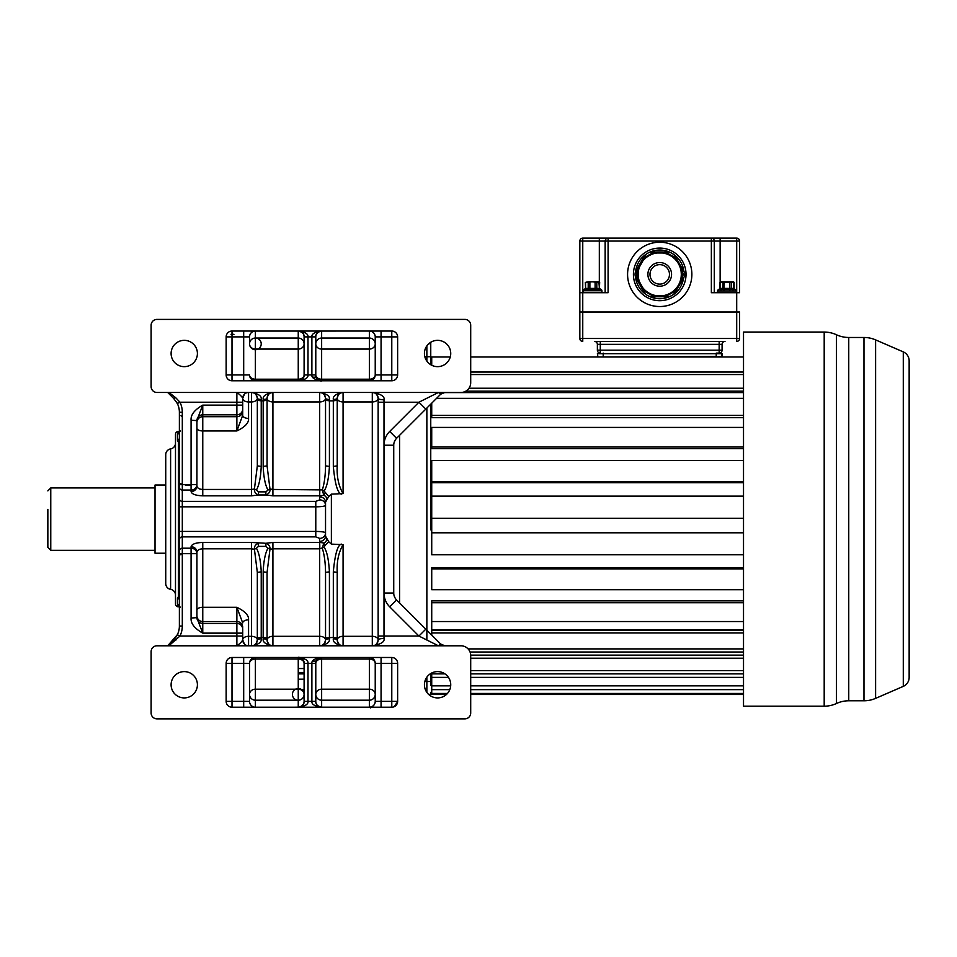 <?xml version="1.0" encoding="UTF-8"?>
<svg xmlns="http://www.w3.org/2000/svg" width="957" height="957" viewBox="0 0 957 957"><rect width="100%" height="100%" fill="white"/><g stroke="black" fill="none" stroke-linecap="round" stroke-linejoin="round"><path stroke-width="1.44" d="M399.583 602.922L399.583 435.339L399.583 602.922L396.593 599.931L425.817 629.156L418.927 636.046L438.414 645.796L372.297 645.796C381.006 644.252 384.893 641.824 383.996 638.486A5.85 1.459 180 0 0 378.147 639.946C377.19 644.109 375.24 646.059 372.297 645.796L372.297 636.309L343.073 636.309L343.073 645.796A5.85 5.85 0 0 1 337.223 639.946A5.85 3.637 180 0 1 343.073 636.309L343.073 544.653L331.373 544.114L328.741 541.77L325.524 536.099C327.294 539.545 326.708 541.829 323.765 542.99L322.33 548.349C324.375 554.845 325.44 562.86 325.536 572.37L325.536 639.946C324.626 644.061 322.676 646.011 319.686 645.796C326.732 644.528 329.974 642.207 329.423 638.833A3.9 1.113 180 0 0 325.536 639.946A5.85 5.85 0 0 1 319.686 645.796L319.686 636.309A5.85 3.637 180 0 1 325.536 639.946A5.85 5.85 0 0 1 319.686 645.796M441.751 393.375L444.873 392.466A5.85 5.85 0 0 0 440.734 394.176L444.873 392.466A5.85 5.85 0 0 0 440.734 394.176L397.035 437.875M394.057 442.72L395.074 440.28M395.074 597.981L394.057 595.541M263.175 466.43L267.075 465.88L269.97 488.979C270.293 491.766 268.941 493.764 265.902 494.972L272.912 495.822L319.686 495.822L319.686 392.466A5.85 5.85 0 0 1 325.536 398.315A5.85 3.637 0 0 1 319.686 401.952L272.912 401.952A5.85 3.637 0 0 1 267.075 398.315A5.85 5.85 0 0 1 272.912 392.466C265.879 393.734 262.625 396.054 263.175 399.428A3.9 1.113 0 0 0 267.075 398.315C267.984 394.2 269.922 392.25 272.912 392.466L272.912 489.446L269.97 488.979L268.008 490.056C265.292 485.343 263.689 477.471 263.175 466.43L263.175 400.839L261.225 400.839L261.225 466.43L257.325 465.88L257.325 400.289L257.325 465.88L254.43 488.979C254.167 491.85 255.519 493.848 258.498 494.972L251.488 495.822L202.764 495.822C195.635 495.559 191.747 494.135 191.077 491.551A5.85 5.455 0 0 0 196.927 486.096L196.927 420.219L202.764 405.122L236.869 405.122L236.869 402.215L179.94 402.215L177.332 403.519L173.672 398.447L175.741 397.729L168.887 392.466L156.972 392.466A5.85 5.85 0 0 1 151.122 386.616L151.122 325.236A5.85 5.85 0 0 1 156.972 319.399L464.863 319.399A5.85 5.85 0 0 1 470.7 325.236L470.7 382.728A9.737 9.737 0 0 1 460.963 392.466L438.414 392.466L418.927 402.215L389.702 431.44L396.593 438.33A9.737 9.737 0 0 0 393.734 445.22L393.734 593.041A9.737 9.737 0 0 0 396.593 599.931L389.702 606.822L418.927 636.046L383.996 636.046L383.996 638.486M427.576 630.914L426.846 630.184M457.685 645.796L444.873 645.796A5.85 5.85 0 0 1 440.734 644.073L425.817 629.156L440.734 644.073L444.873 645.796A5.85 5.85 0 0 1 440.734 644.073L438.414 645.796L460.963 645.796A9.737 9.737 0 0 1 470.7 655.533L470.7 713.025A5.85 5.85 0 0 1 464.863 718.863L156.972 718.863A5.85 5.85 0 0 1 151.122 713.025L151.122 651.633A5.85 5.85 0 0 1 156.972 645.796L168.887 645.796L179.94 636.046A22.406 22.406 0 0 0 182.309 626.034L179.378 626.034L179.378 498.645A2.919 2.727 0 0 0 182.309 501.372L182.309 506.827L179.378 506.827L179.378 550.933A2.919 2.727 -0 0 1 182.309 548.205L191.077 548.205A5.85 5.455 0 0 1 196.927 553.66L196.927 618.043L202.764 633.139C194.534 628.45 190.634 623.426 191.077 618.043L196.927 617.636A5.85 5.814 180 0 0 202.764 623.45L236.869 623.45A5.85 5.814 0 0 1 242.719 629.263L242.719 639.862M396.653 702.988L394.607 706.218M392.226 707.056L390.815 707.163M440.734 394.176L438.414 392.466L372.297 392.466C375.24 392.191 377.19 394.14 378.147 398.315L378.147 638.917M425.817 409.106L418.927 402.215L383.996 402.215L383.996 593.041L393.734 593.041A9.737 9.737 0 0 0 396.593 599.931M378.147 639.946L378.147 639.946A5.85 3.637 180 0 0 372.297 636.309L372.297 392.466C380.994 393.997 384.893 396.437 383.996 399.775A5.85 1.459 180 0 1 378.147 398.315A5.85 5.85 0 0 0 372.405 392.466M167.69 392.466L173.672 398.447L167.69 392.466L236.869 392.466C239.968 394.667 241.918 396.617 242.719 398.315A5.85 5.85 0 0 1 244.322 394.284M372.297 392.466L236.869 392.466L236.869 402.215L242.719 402.215L242.719 408.998A5.85 5.814 180 0 1 236.869 414.812L202.764 414.812A5.85 5.814 -0 0 0 196.927 420.625L196.927 484.601A5.85 5.455 180 0 1 191.077 490.056L182.309 490.056A2.919 2.727 180 0 1 179.378 487.328L179.378 498.645M437.576 366.651A13.159 13.159 0 0 0 450.735 353.492A13.159 13.159 0 0 0 437.576 340.345A13.159 13.159 0 0 0 424.43 353.492A13.159 13.159 0 0 0 437.576 366.651M184.258 366.651A13.159 13.159 0 0 0 197.405 353.492A13.159 13.159 0 0 0 184.258 340.345A13.159 13.159 0 0 0 171.1 353.492A13.159 13.159 0 0 0 184.258 366.651M232.001 380.778L391.784 380.778A5.85 5.85 0 0 0 397.633 374.929L397.633 336.888A5.85 5.85 0 0 0 391.784 331.038L232.001 331.038A5.85 5.85 0 0 0 226.151 336.888L226.151 374.929A5.85 5.85 0 0 0 232.001 380.778L232.001 374.929L249.538 374.929A5.85 5.85 0 0 0 255.375 380.778L255.375 379.211A5.85 4.283 0 0 1 249.538 374.929A5.85 5.85 0 0 0 255.375 380.778M179.378 500.128L179.378 412.228L182.309 412.228A22.406 22.406 0 0 0 179.94 402.215L175.741 397.729M173.672 398.447L177.332 403.519A19.487 19.487 0 0 1 179.378 412.228A19.487 19.487 0 0 0 177.332 403.519A19.487 19.487 0 0 1 179.378 412.228L179.378 431.619A2.919 2.835 0 0 1 177.44 434.287L178.409 431.715L179.988 431.44M196.927 422.515A5.85 5.814 180 0 1 202.764 416.702L202.764 405.122C194.534 409.799 190.634 414.824 191.077 420.219L196.927 420.625M242.719 402.215L242.719 415.278L242.719 398.315L244.406 394.2M261.225 466.43C260.711 477.471 259.108 485.355 256.392 490.056L254.43 488.979L251.488 489.446L251.488 392.466A5.85 5.85 0 0 1 257.325 398.315A5.85 3.637 0 0 1 251.488 401.952L248.557 401.952L248.557 392.466A5.85 5.85 0 0 0 242.719 398.315A5.85 3.637 0 0 0 248.557 401.952L248.557 418.412A5.85 3.122 180 0 1 242.719 415.29L242.719 408.998M378.147 398.315A5.85 3.637 180 0 1 372.297 401.952L343.073 401.952A5.85 3.637 0 0 1 337.223 398.315A5.85 5.85 0 0 1 343.061 392.466C336.027 393.734 332.785 396.054 333.323 399.428A3.9 1.113 0 0 0 337.223 398.315C338.132 394.2 340.082 392.25 343.073 392.466L343.073 493.609C338.599 485.929 336.649 476.694 337.223 465.88L337.223 398.315M325.536 398.315A3.9 1.113 180 0 0 329.423 399.428C330.081 396.15 326.827 393.829 319.686 392.466C322.676 392.25 324.626 394.2 325.536 398.315L325.536 465.88L329.423 466.43C328.706 478.823 326.923 487.017 324.088 490.989L328.741 496.492L331.373 494.147L343.073 493.609M341.374 494.147C337.654 493.298 334.974 484.051 333.323 466.43L337.223 465.88M378.147 639.97A5.85 5.85 0 0 1 372.405 645.796M372.309 645.796A5.85 5.85 0 0 1 372.297 645.796L167.69 645.796L236.869 645.796L236.869 633.139L202.764 633.139L202.764 621.56A5.85 5.814 -0 0 1 196.927 615.746L196.927 617.636M337.223 639.946A3.9 1.113 0 0 0 333.323 638.833C332.797 642.231 336.039 644.539 343.073 645.796C340.082 646.011 338.132 644.061 337.223 639.946L337.223 572.37L333.323 571.831C334.986 554.175 337.665 544.94 341.374 544.114M179.378 441.392L178.409 442.242L179.378 442.613L179.378 595.649L177.44 597.838L177.44 603.963L178.409 606.547L179.988 606.822M179.378 560.359L179.378 553.086M179.378 485.175L179.378 477.902M175.741 640.532L173.672 639.802L167.69 645.796L177.332 634.742A19.487 19.487 0 0 0 179.378 626.034L179.378 606.642A2.919 2.835 180 0 0 177.44 603.963M173.672 639.802L177.332 634.742L179.94 636.046L242.719 636.046L242.719 639.946C241.762 641.812 239.812 643.762 236.869 645.796M437.576 697.916A13.159 13.159 0 0 0 450.735 684.769A13.159 13.159 0 0 0 437.576 671.611A13.159 13.159 0 0 0 424.43 684.769A13.159 13.159 0 0 0 437.576 697.916M184.258 697.916A13.159 13.159 0 0 0 197.405 684.769A13.159 13.159 0 0 0 184.258 671.611A13.159 13.159 0 0 0 171.1 684.769A13.159 13.159 0 0 0 184.258 697.916M397.633 663.333L391.784 663.333L391.784 657.483A5.85 5.85 0 0 1 397.633 663.333L397.633 701.373A5.85 5.85 0 0 1 391.784 707.223L391.784 701.373L397.633 701.373M391.784 657.483L232.001 657.483A5.85 5.85 0 0 0 226.151 663.333L226.151 701.373A5.85 5.85 0 0 0 232.001 707.223L391.784 707.223M179.378 606.822L180.359 607.288M179.378 596.869L178.409 596.02L178.409 442.242L177.44 440.423A2.919 2.632 180 0 0 179.378 437.947M179.378 431.44L178.409 431.451A2.919 2.919 0 0 0 175.49 434.358L175.49 603.891A2.919 2.919 0 0 0 178.409 606.822M180.359 430.961L178.409 431.451M182.309 416.857L181.005 415.745M176.196 401.557A19.487 19.487 0 0 1 177.308 403.471A19.487 19.487 0 0 0 176.196 401.557M176.375 636.429A19.487 19.487 0 0 1 175.837 637.23M175.789 637.302A19.487 19.487 0 0 1 174.856 638.522M175.49 595.122L175.49 595.122A5.85 5.85 0 0 0 170.609 589.356A5.85 5.85 0 0 1 165.74 583.603L165.74 454.659L165.74 583.603M165.74 454.659A5.85 5.85 180 0 1 170.609 448.893L170.609 448.905A5.85 5.85 0 0 0 175.49 443.127M165.74 462.614L165.74 485.032L155.022 485.032L155.022 553.23L165.74 553.23L165.74 575.635M155.022 550.311L50.769 550.311L50.769 487.95L155.022 487.95M47.85 509.387L47.85 547.344M302.388 705.5A5.85 5.85 0 0 1 298.249 707.223L301.252 706.386C303.728 703.993 304.673 702.318 304.099 701.373C304.326 704.316 302.376 706.266 298.249 707.223C305.116 706.278 308.357 704.34 307.998 701.373L311.886 701.373C311.503 704.316 314.745 706.266 321.636 707.223C317.461 706.218 315.523 704.268 315.786 701.373A5.85 5.826 180 0 0 321.636 707.199L369.378 707.199A5.85 5.85 0 0 0 375.228 701.373L375.228 663.333A5.85 5.85 0 0 0 369.378 657.483A5.85 5.85 0 0 1 375.228 663.333A5.85 5.85 0 0 0 369.378 657.483L369.378 659.05A5.85 4.283 180 0 1 375.228 663.333L381.065 663.333L381.065 701.373L391.784 701.373L391.784 663.333L381.065 663.333L381.065 657.483M315.786 663.333L311.886 663.333C311.527 660.366 314.769 658.416 321.636 657.483A5.85 5.85 0 0 0 318.035 658.727A5.85 5.85 0 0 1 321.636 657.483L321.636 659.05A5.85 4.283 180 0 0 315.894 662.507A5.85 4.283 180 0 0 315.786 663.333C315.559 660.378 317.509 658.428 321.636 657.483L318.633 658.308C316.157 660.713 315.212 662.388 315.786 663.333A5.85 5.85 0 0 1 315.786 663.309L315.786 663.333A5.85 5.85 0 0 1 315.786 663.309L315.786 701.373L311.886 701.373L311.886 663.333L307.998 663.333C308.393 660.39 305.139 658.44 298.249 657.483A5.85 5.85 0 0 1 299.158 657.555M255.375 657.483L255.375 659.05A5.85 4.283 180 0 0 249.538 663.333A5.85 5.85 0 0 1 255.375 657.483A5.85 5.85 0 0 0 249.538 663.333L249.538 701.373A5.85 5.85 0 0 0 255.375 707.223L298.249 707.199L298.249 689.184A5.85 5.204 0 0 1 304.099 694.387L304.099 663.333L304.099 694.387A5.85 5.85 0 0 0 295.33 689.315A5.85 5.85 0 0 0 295.33 699.447A5.85 5.85 0 0 0 304.099 694.387L304.099 663.333C304.326 660.378 302.376 658.428 298.249 657.483L298.249 659.05A5.85 4.283 180 0 1 304.099 663.333A5.85 5.85 0 0 1 304.099 663.333L307.998 663.333L307.998 701.373L304.099 701.373L304.099 694.387A5.85 5.826 0 0 1 298.249 700.201L255.375 700.201A5.85 5.826 0 0 1 249.538 694.387A5.85 5.204 180 0 1 255.375 689.184L298.249 689.184L298.249 659.05L255.375 659.05L255.375 707.199A5.85 5.85 -87.5 0 1 254.873 707.199M316.731 660.151A5.85 5.85 0 0 1 317.305 659.397A5.85 5.85 0 0 0 316.731 660.151M373.505 705.512A5.85 5.85 74.1 0 1 369.378 707.223L369.378 707.199A5.85 5.85 0 0 0 373.505 705.512A5.85 5.85 74.1 0 1 369.378 707.223A5.85 5.826 180 0 0 375.228 701.373L375.228 694.387A5.85 5.826 0 0 1 369.378 700.201L321.636 700.201A5.85 5.826 0 0 1 315.786 694.387A5.85 5.204 180 0 1 321.636 689.184L369.378 689.184L369.378 659.05L321.636 659.05L321.636 707.223M320.583 707.127A5.85 5.85 150.5 0 1 317.557 705.56M317.473 705.476A5.85 5.85 150.5 0 1 316.743 704.567M316.635 704.412A5.85 5.85 150.5 0 1 316.312 703.79M299.29 657.579A5.85 5.85 0 0 1 301.228 658.296M301.443 658.428A5.85 5.85 0 0 1 302.292 659.11M302.687 659.529A5.85 5.85 0 0 1 303.225 660.258M303.979 662.148A5.85 5.85 0 0 1 304.063 662.746M244.31 643.953A5.85 5.85 0 0 1 242.719 639.946A5.85 5.85 0 0 0 248.557 645.796L248.557 636.309A5.85 3.637 0 0 0 242.719 639.946L244.406 644.061M242.719 629.263L242.719 636.046M325.536 639.946L325.536 572.37L329.423 571.831C328.682 559.331 326.899 551.148 324.088 547.26L319.853 548.816L319.686 541.411A5.85 5.455 180 0 0 325.524 536.099L325.536 532.917C324.937 532.008 321.696 531.518 315.786 531.422L315.786 506.827L182.309 506.827L182.309 536.889A2.919 2.727 180 0 0 179.378 539.616M272.912 542.44L265.902 543.289C268.881 544.401 270.233 546.399 269.97 549.282L272.912 548.816L272.912 645.796A5.85 5.85 0 0 1 267.075 639.946A5.85 3.637 180 0 1 272.912 636.309L319.686 636.309L319.686 548.816L272.912 548.816L272.912 542.44L320.021 542.44L323.765 542.99L325.057 545.454L328.741 541.77M191.077 618.043L191.077 553.66L196.927 553.66L196.927 552.165A5.85 5.455 180 0 0 191.077 546.71C191.771 544.126 195.671 542.703 202.764 542.44L251.488 542.44L265.902 543.289L265.902 546.375L258.498 546.375L258.498 543.289C255.459 544.497 254.107 546.495 254.43 549.282L257.325 572.37L257.325 639.946C256.428 644.061 254.478 646.011 251.488 645.796C258.522 644.528 261.775 642.207 261.225 638.833A3.9 1.113 180 0 0 257.325 639.946L257.325 639.946A5.85 3.637 180 0 0 251.488 636.309L248.557 636.309L248.557 619.849A5.85 3.122 0 0 0 242.719 622.971L236.869 607.312C245.088 611.272 248.976 615.459 248.557 619.849M324.088 490.989L322.33 489.912L323.765 495.271L320.021 495.822L319.686 496.85A5.85 5.455 0 0 1 325.524 502.15L328.741 496.492M182.309 412.228L182.309 501.372L315.786 501.372L319.686 499.877L319.686 496.85M196.927 486.096L196.927 486.096C197.357 488.166 199.307 489.278 202.764 489.446L202.764 495.822M242.719 415.278A5.85 3.122 180 0 0 242.719 415.29L236.869 430.949C245.076 426.989 248.976 422.803 248.557 418.412M261.225 399.428C261.871 396.15 258.629 393.829 251.488 392.466C254.478 392.25 256.428 394.2 257.325 398.315L257.325 400.289L261.225 400.839L261.225 399.428A3.9 1.113 180 0 1 257.325 398.315M272.912 495.822L272.912 489.446L322.33 489.912C324.375 483.393 325.44 475.378 325.536 465.88L325.536 400.289L329.423 400.839L329.423 466.43M325.057 492.795L323.765 495.271C326.732 496.444 327.318 498.741 325.524 502.15L325.536 535.956M319.686 499.877A5.85 5.455 180 0 1 325.536 505.332L325.536 532.917A5.85 5.455 0 0 1 319.686 538.384L315.786 536.889L182.309 536.889L182.309 553.66L179.378 553.66M325.536 533.886L325.536 532.917M324.088 547.26L325.057 545.454M343.073 544.653C338.599 552.333 336.649 561.58 337.223 572.37L337.223 637.96L333.323 637.422L333.323 571.831M267.075 639.946A3.9 1.113 0 0 0 263.175 638.833C262.637 642.231 265.89 644.539 272.912 645.796C269.922 646.011 267.984 644.061 267.075 639.946L267.075 572.37L269.97 549.282L268.008 548.194C265.292 552.907 263.689 560.778 263.175 571.831L267.075 572.37L267.075 637.96L263.175 637.422L263.175 571.831M251.488 645.796A5.85 5.85 0 0 0 257.325 640.006A5.85 5.85 0 0 1 251.488 645.796L251.488 548.816L254.43 549.282L256.392 548.194C259.108 552.907 260.711 560.778 261.225 571.831L257.325 572.37L257.325 637.96L261.225 637.422L261.225 638.833M196.927 552.165C197.357 550.108 199.307 548.995 202.764 548.816L202.764 607.312L236.869 607.312L236.869 621.56L202.764 621.56L202.764 607.312A5.85 2.739 180 0 0 196.927 610.04L196.927 552.165M325.536 505.332C324.949 506.241 321.708 506.743 315.786 506.827L315.786 501.372M263.175 399.428L263.175 400.839L267.075 400.289L267.075 465.88L267.075 398.315A5.85 5.85 0 0 1 272.912 392.466M301.85 379.534A5.85 5.85 0 0 1 298.249 380.778L301.252 379.941C303.728 377.548 304.673 375.874 304.099 374.929C304.326 377.871 302.376 379.821 298.249 380.778C305.116 379.845 308.357 377.895 307.998 374.929L311.886 374.929C311.492 377.871 314.745 379.821 321.636 380.778A5.85 5.85 -36.4 0 1 320.727 380.707M318.035 332.282A5.85 5.85 0 0 1 321.636 331.038L321.636 349.078A5.85 5.204 0 0 1 315.786 343.874L315.786 336.888A5.85 5.85 0 0 0 315.786 336.888C315.559 333.945 317.509 331.995 321.636 331.038L318.633 331.876C316.157 334.268 315.212 335.943 315.786 336.888A5.85 5.826 -0 0 0 315.786 336.888A5.85 5.85 0 0 1 315.786 336.876L315.786 374.929C315.559 377.883 317.509 379.821 321.636 380.778L321.636 379.211A5.85 4.283 0 0 1 315.786 374.929L311.886 374.929L311.886 336.888L307.998 336.888C308.381 333.945 305.139 331.995 298.249 331.038C302.424 332.043 304.362 333.993 304.099 336.888A5.85 5.826 -0 0 0 298.249 331.062L255.375 331.062A5.85 5.85 0 0 0 249.538 336.888L249.538 343.874A5.85 5.826 180 0 1 255.375 338.048L298.249 338.048A5.85 5.826 180 0 1 304.099 343.874A5.85 5.204 0 0 1 298.249 349.078L298.249 331.062M298.249 380.778L298.249 379.211A5.85 4.283 0 0 0 304.099 374.929L304.099 336.888L307.998 336.888L307.998 374.929L304.099 374.929A5.85 5.85 0 0 1 304.099 374.941M303.154 378.111A5.85 5.85 0 0 1 302.579 378.864M243.688 380.778L243.688 336.888L249.538 336.888A5.85 5.826 180 0 1 254.873 331.086A5.85 5.826 0 0 1 255.375 331.062L255.375 331.062A5.85 5.85 0 0 0 249.538 336.888A5.85 5.85 -150.5 0 1 255.375 331.038L255.375 349.078A5.85 5.204 0 0 1 249.538 343.874A5.85 5.85 0 0 0 258.306 348.934A5.85 5.85 0 0 0 258.306 338.814A5.85 5.85 0 0 0 249.538 343.874M315.786 374.953A5.85 5.85 -36.4 0 1 315.786 374.929L315.786 343.874A5.85 5.826 180 0 1 321.636 338.048L369.378 338.048L369.378 331.062A5.85 5.85 0 0 1 375.228 336.888A5.85 5.85 0 0 0 369.378 331.038L321.636 331.062C314.769 331.971 311.527 333.921 311.886 336.888L315.786 336.888M316.731 333.706A5.85 5.85 0 0 1 317.305 332.952A5.85 5.85 0 0 0 316.659 333.814M391.784 380.778L391.784 374.929L375.228 374.929A5.85 5.85 0 0 1 369.378 380.778A5.85 5.85 0 0 0 375.228 374.929L375.228 336.888A5.85 5.826 -0 0 0 369.378 331.062L369.378 331.038A5.85 5.85 0 0 1 375.228 336.888L381.065 336.888L381.065 380.778M375.228 343.874A5.85 5.204 0 0 1 369.378 349.078L369.378 338.048A5.85 5.826 180 0 1 375.228 343.874M320.595 380.683A5.85 5.85 -36.4 0 1 318.657 379.953M318.442 379.821A5.85 5.85 -36.4 0 1 317.592 379.151M317.198 378.733A5.85 5.85 -36.4 0 1 316.659 378.003M316.253 377.214A5.85 5.85 -36.4 0 1 316.253 377.202L312.628 377.166M315.906 376.113A5.85 5.85 -36.4 0 1 315.822 375.515M304.099 343.874L304.099 336.888M299.302 331.134A5.85 5.85 119.5 0 1 302.328 332.701A5.85 5.85 119.5 0 0 299.302 331.134M302.412 332.785A5.85 5.85 119.5 0 1 303.142 333.694A5.85 5.85 119.5 0 0 302.412 332.785M303.249 333.849A5.85 5.85 119.5 0 1 303.572 334.472A5.85 5.85 119.5 0 0 303.249 333.849M303.979 335.74A5.85 5.85 119.5 0 1 304.075 336.338A5.85 5.85 119.5 0 0 303.979 335.74M191.077 485.032L185.227 485.032M426.858 361.124L426.858 356.746L430.758 356.746L430.758 364.737L430.758 342.247L430.758 356.997L431.727 356.997L431.727 365.275M430.758 685.451L430.758 673.513M430.758 529.843L430.758 404.165M430.758 405.445L430.758 508.406M743.517 629.802L431.727 629.802L431.727 621.548L431.727 635.077M743.517 600.876L431.727 600.876L431.727 621.548L743.517 621.548M743.517 567.74L431.727 567.74L431.727 589.703L743.517 589.703M743.517 496.145L431.727 496.145L431.727 482.687L431.727 532.499L431.727 527.14L430.758 527.14M430.758 511.11L431.727 511.11M743.517 460.496L431.727 460.496L431.727 482.687L743.517 482.687M743.517 427.42L431.727 427.42L431.727 448.642L743.517 448.642M431.727 403.184L431.727 417.683L743.517 417.683M743.517 532.499L431.727 532.499L431.727 554.785L743.517 554.785M431.727 672.986L431.727 694.507L446.417 694.507M431.727 356.997L450.257 356.997M470.7 356.997L743.517 356.997M470.7 372.046L743.517 372.046M439.383 392.597L743.517 392.597M470.043 652.016L743.517 652.016M743.517 374.546L470.7 374.546M743.517 388.243L468.99 388.243M743.517 391.15L465.844 391.15M743.517 398.339L436.571 398.339M743.517 415.374L431.727 415.374M743.517 447.039L431.727 447.039M743.517 481.861L431.727 481.861M743.517 518.299L431.727 518.299M743.517 518.323L431.727 518.323M743.517 532.798L431.727 532.798M743.517 568.853L431.727 568.853M743.517 602.731L431.727 602.731M743.517 630.424L431.727 630.424M743.517 632.96L431.727 632.96M743.517 648.906L468.105 648.906M743.517 655.114L470.7 655.114M743.517 658.213L470.7 658.213M743.517 670.594L470.7 670.594M743.517 673.872L470.7 673.872M444.945 673.872L431.727 673.872M743.517 677.389L470.7 677.389M448.462 677.389L431.727 677.389M743.517 685.667L470.7 685.667M450.699 685.667L431.727 685.667M743.517 685.846L470.7 685.846M450.687 685.846L431.727 685.846M743.517 689.638L470.7 689.638M449.79 689.638L431.727 689.638M743.517 693.454L470.7 693.454M447.445 693.454L431.727 693.454M743.517 694.447L470.7 694.447M446.488 694.447L431.727 694.447M848.751 700.787L848.751 337.474L863.98 337.474A29.224 29.224 -0 0 1 875.607 339.891L903.288 351.889A9.737 9.737 0 0 1 909.15 360.825L909.15 677.436A9.737 9.737 0 0 1 903.288 686.372L875.607 698.371A29.224 29.224 180 0 1 863.98 700.787L848.751 700.787A29.224 29.224 180 0 0 836.478 703.491L836.478 334.771A29.224 29.224 0 0 0 824.192 332.055L743.517 332.055L743.517 706.194L824.192 706.194A29.224 29.224 180 0 0 836.478 703.491M909.15 591.043L909.15 575.456M848.751 337.474A29.224 29.224 0 0 1 836.478 334.771M739.617 311.994L579.834 311.994L579.834 241.056A2.919 2.919 0 0 1 582.753 238.137L736.699 238.137A2.919 2.919 0 0 1 739.617 241.056L736.699 241.056L736.699 292.698L739.617 292.698L739.617 241.056L739.617 292.698M736.699 311.994L736.699 292.698L711.362 292.698L711.362 241.056L714.281 241.056L714.281 292.698L714.281 241.056L720.131 241.056L720.131 281.837M714.281 241.056A2.919 2.919 0 0 0 711.362 238.137L711.362 241.056L605.159 241.056A2.919 2.919 0 0 1 608.09 238.137L608.09 292.698L582.753 292.698L582.753 241.056L605.159 241.056L605.159 292.698M579.834 311.994L579.834 292.698L582.753 292.698L582.753 311.994M736.699 238.137A2.919 2.919 0 0 1 739.617 241.056A2.919 2.919 0 0 0 736.699 238.137L736.699 241.056L720.131 241.056L720.131 238.137M635.508 271.8C636.584 263.749 640.532 257.624 647.327 253.414L647.853 253.115A24.356 24.356 0 0 1 671.599 253.115L672.209 253.473A24.356 24.356 0 0 1 683.908 271.465M686.025 274.384A26.306 26.306 0 0 0 659.72 248.078A26.306 26.306 0 0 0 633.414 274.384A26.306 26.306 0 0 0 659.72 300.689A26.306 26.306 0 0 0 686.025 274.384A26.306 26.306 0 0 0 659.72 248.078A26.306 26.306 0 0 0 633.414 274.384M683.908 277.291C682.102 286.059 678.178 292.076 672.113 295.342L671.599 295.641A24.356 24.356 0 0 1 647.614 295.51M675.463 256.847A9.737 9.737 0 0 0 667.029 251.978A9.737 9.737 0 0 1 675.463 256.847L685.583 274.384L675.463 256.847L674.135 258.318M643.977 291.909A9.737 9.737 0 0 0 652.411 296.778A9.737 9.737 0 0 1 643.977 291.909L636.106 278.272L643.977 291.909L645.317 290.438M681.3 274.24L683.25 274.228C680.511 266.046 677.628 260.424 674.613 257.349L667.029 252.971L652.411 252.971L644.839 257.349L643.977 256.847L636.106 270.484L643.977 256.847A9.737 9.737 0 0 1 652.411 251.978L667.029 251.978L666.431 253.868M645.317 258.318L644.839 257.349L637.147 271.082L636.608 274.384L637.147 277.686L644.839 291.406L652.411 295.785L667.029 295.785L674.613 291.406L675.463 291.909L685.583 274.384L675.463 291.909A9.737 9.737 0 0 1 667.029 296.778L652.411 296.778L653.021 294.888M669.469 274.384A9.737 9.737 0 0 1 659.72 284.121A9.737 9.737 0 0 1 649.982 274.384A9.737 9.737 0 0 1 659.72 264.634A9.737 9.737 0 0 1 669.469 274.384M638.152 273.917L638.152 274.384A21.58 21.58 0 0 0 659.72 295.952A21.58 21.58 0 0 0 681.3 274.384A21.58 21.58 0 0 0 659.72 252.804A21.58 21.58 0 0 0 638.152 274.384L638.152 274.85M671.694 256.428L670.091 255.459M663.739 253.174L662.328 252.959M660.94 252.839L659.971 252.804M659.6 252.804L658.308 252.851M656.957 252.983L655.605 253.198M652.088 254.203L649.552 255.352M649.301 255.483L647.769 256.416M642.578 261.273L641.932 262.158M640.269 265.041L639.934 265.771M639.826 266.022L639.539 266.74M639.443 267.003L639.12 267.984M639.061 268.151L638.833 268.977M638.594 269.994L638.415 270.963M638.247 272.231L638.199 272.829M681.3 274.073L681.157 271.848M679.972 266.907L679.087 264.862M678.118 263.103L677.113 261.608M676.109 260.328L675.116 259.251M674.135 290.438L674.613 291.406C677.4 288.775 680.283 283.152 683.25 274.527A23.53 23.53 0 0 0 683.25 274.228L685.583 274.384M652.411 251.978L653.021 253.868M638.953 280.21L638.415 277.757L636.106 278.272A7.8 7.8 0 0 1 636.106 270.484L638.415 271.01M638.199 275.939L638.259 276.537M638.415 277.805L638.606 278.786M638.845 279.815L639.013 280.449M639.132 280.832L639.467 281.825M639.599 282.171L639.862 282.805M640.305 283.774L640.795 284.731M641.92 286.562L642.542 287.435M647.757 292.34L649.36 293.309M655.701 295.581L657.112 295.797M658.512 295.928L659.481 295.952M659.84 295.952L661.143 295.916M662.495 295.785L663.847 295.557M667.364 294.565L668.357 294.158M670.151 293.273L671.67 292.352M674.972 289.648L675.821 288.751M676.695 287.71L677.58 286.49M678.465 285.078L679.314 283.439M680.08 281.549L680.714 279.372M681.157 276.92L681.3 274.671M667.029 296.778L666.431 294.888M579.834 241.056L582.753 241.056L582.753 238.137A2.919 2.919 0 0 0 579.834 241.056M595.11 289.385L595.11 288.416L588.196 288.416A0.969 0.849 -90 0 1 587.359 289.385L587.849 289.385A1.364 0.778 90 0 0 587.072 290.749L597.922 290.749L596.498 290.749L595.912 289.385L600.553 289.385L597.635 289.385A0.969 0.849 -90 0 1 596.797 288.416L595.11 288.416L595.11 282.375L599.668 282.375L599.082 281.789M587.359 289.385L584.44 289.385A1.364 1.364 90 0 0 583.076 290.749L587.072 290.749M584.739 289.385A0.969 0.849 -90 0 0 585.588 288.416L585.325 282.375L588.196 282.375L588.196 288.416L585.588 288.416L585.588 282.375L588.699 281.789L588.196 282.375L589.883 282.375L589.883 289.385L589.081 289.385L597.144 289.385A1.364 0.778 -90 0 1 597.18 289.385A1.364 0.778 90 0 1 597.922 290.749L601.905 290.749A1.364 1.364 90.1 0 0 600.553 289.385L597.144 289.385M599.668 282.375L599.405 288.416A0.969 0.849 -90 0 0 600.242 289.385L600.553 289.385M588.699 281.789L598.903 281.789L599.405 288.416L596.797 288.416L596.797 282.375L592.491 281.789L598.125 281.98M595.11 281.789L586.868 281.98M587.849 289.385L589.081 289.385L588.507 290.749M736.244 290.94L736.244 290.94A1.555 1.531 90 0 0 734.713 289.385L732.093 289.385A1.555 1.017 90 0 1 733.098 290.94L736.244 290.94M717.666 290.94A1.555 1.531 90 0 1 719.197 289.385L719.197 289.385A1.555 1.531 -90 0 0 717.666 290.94L720.8 290.94A1.555 1.017 90 0 1 721.817 289.385L729.569 289.385L724.353 289.385L729.569 289.385L730.095 290.94L733.098 290.94M720.8 290.94L723.815 290.94L724.329 289.385L734.713 289.385M720.37 281.789L733.541 281.789L733.863 288.416L736.4 290.928L736.4 292.698M719.784 282.375L720.047 288.416L720.047 282.375L734.127 282.375L733.541 281.789M726.949 281.789L721.327 281.98M724.341 281.789L723.815 290.94L730.095 290.94M597.958 356.997L597.371 353.695L722.08 353.695L722.08 356.423L721.494 353.109L716.231 353.109L716.231 356.423L597.958 356.997M722.08 356.423L716.231 356.997M597.371 353.695L716.231 353.695M594.441 341.41L724.999 341.41A2.919 2.919 0 0 0 722.08 344.341L722.08 350.178L719.162 350.178L719.162 353.109A2.919 2.919 0 0 0 722.08 350.178L722.08 344.341L597.371 344.341L597.371 350.178L597.371 344.341A2.919 2.919 0 0 0 594.441 341.41A2.919 2.919 0 0 1 597.371 344.341A2.919 2.919 0 0 0 594.441 341.41A2.919 2.919 0 0 1 597.371 344.341M600.29 353.109L600.29 350.178L597.371 350.178A2.919 2.919 0 0 0 600.29 353.109A2.919 2.919 0 0 1 597.371 350.178M739.617 312.185L739.617 338.491A2.919 2.919 0 0 1 736.699 341.41A2.919 2.919 0 0 0 739.617 338.491L739.617 312.185L579.834 312.185L579.834 338.491A2.919 2.919 0 0 0 582.753 341.41L582.753 338.491L579.834 338.491M736.699 341.41L736.699 312.185M378.147 636.046L383.996 636.046L383.996 593.041A19.487 19.487 0 0 0 389.702 606.822M389.702 431.44A19.487 19.487 0 0 0 383.996 445.22L393.734 445.22M383.996 399.775L383.996 402.215L378.147 402.215M179.378 484.601L191.077 484.601L191.077 420.219M191.077 491.551L191.077 484.601L196.927 484.601M242.719 410.888A5.85 5.814 -0 0 1 236.869 416.702L236.869 430.949L202.764 430.949L202.764 416.702L236.869 416.702L236.869 405.122L242.719 405.122M333.323 466.43L333.323 400.839L329.423 400.839L329.423 399.428M331.373 494.147L331.373 544.114M329.423 571.831L329.423 638.833M325.536 637.96L333.323 637.422L333.323 638.833M231.02 334.316L233.951 334.316M191.077 546.71L191.077 553.66L182.309 553.66L182.309 626.034M177.44 440.423L177.44 434.287M179.378 600.314A2.919 2.632 0 0 0 177.44 597.838M180.849 484.601L180.849 483.417M180.849 554.845L180.849 553.66M170.609 448.905L170.609 589.356M298.249 707.199A5.85 5.826 180 0 0 304.087 701.613M255.375 707.199L255.375 707.223A5.85 5.826 180 0 1 249.538 701.373L243.688 701.373L243.688 657.483M375.228 694.387A5.85 5.204 0 0 0 369.378 689.184L369.378 707.199M375.228 701.373L381.065 701.373L381.065 707.223M249.538 663.333L226.151 663.333M243.688 707.223L243.688 701.373L232.001 701.373L232.001 707.223M226.151 701.373L232.001 701.373L232.001 657.483M242.719 633.139L236.869 633.139L236.869 621.56A5.85 5.814 180 0 1 242.719 627.373M319.686 541.411L319.686 538.384M179.378 531.422L315.786 531.422L315.786 536.889M265.902 494.972L258.498 494.972L258.498 491.874L265.902 491.874L265.902 494.972M319.686 495.822L319.853 489.446M337.223 400.289L333.323 400.839L333.323 399.428M261.225 571.831L261.225 637.422L263.175 637.422L263.175 638.833M202.764 542.44L202.764 548.816L251.488 548.816L251.488 542.44M256.392 548.194L258.498 546.375M265.902 546.375L268.008 548.194M319.853 548.816L319.686 542.44M268.008 490.056L265.902 491.874M258.498 491.874L256.392 490.056M251.488 495.822L251.488 489.446L202.764 489.446L202.764 430.949A5.85 2.739 0 0 1 196.927 428.21M298.249 379.211L298.249 349.078L255.375 349.078L255.375 379.211L298.249 379.211M226.151 374.929L232.001 374.929L232.001 336.888L226.151 336.888M321.636 331.062A5.85 5.826 -0 0 0 315.798 336.649M381.065 331.038L381.065 336.888L391.784 336.888L391.784 331.038M397.633 336.888L391.784 336.888L391.784 374.929L397.633 374.929M375.228 374.929A5.85 4.283 0 0 1 369.378 379.211L369.378 349.078L321.636 349.078L321.636 379.211L369.378 379.211L369.378 380.778M232.001 331.038L232.001 336.888L243.688 336.888L243.688 331.038M298.249 672.484L304.099 672.484M304.099 689.507L300.283 689.507M304.099 679.183L298.249 679.183M298.249 668.548L304.099 668.548M429.406 343.192A3.9 3.613 -0 0 1 430.758 345.92M429.406 695.069A3.9 3.613 -0 0 0 430.758 692.342M426.858 640.018L426.858 408.053M424.836 681.516L426.858 681.516L426.858 677.137M426.858 692.389L426.858 681.516L430.758 681.516M426.858 345.872L426.858 356.746L424.836 356.746M824.192 706.194L824.192 332.055M863.98 337.474L863.98 700.787M875.607 339.891L875.607 698.371M903.288 351.889L903.288 686.372M720.131 288.416L720.131 289.385M627.577 274.384A32.155 32.155 0 0 0 659.72 306.527A32.155 32.155 0 0 0 691.875 274.384A32.155 32.155 0 0 0 659.72 242.229A32.155 32.155 0 0 0 627.577 274.384M647.482 295.438A24.356 24.356 0 0 1 635.508 276.956M647.889 274.384A11.831 11.831 0 0 0 659.72 286.215A11.831 11.831 0 0 0 671.563 274.384A11.831 11.831 0 0 0 659.72 262.541A11.831 11.831 0 0 0 647.889 274.384M636.608 274.384L638.152 274.384M683.334 274.384L681.3 274.515M599.321 238.137L599.321 281.837M723.157 281.789L722.655 288.416L729.557 288.416L729.557 289.385L729.557 288.416L733.863 288.416A0.969 0.849 90 0 0 734.701 289.385A0.969 0.849 -90 0 1 733.863 288.416M731.244 288.416A0.969 0.849 -90 0 0 732.093 289.385A0.969 0.849 90 0 1 731.244 288.416L731.244 282.375L729.557 282.375L729.557 288.416M722.655 288.416A0.969 0.849 -90 0 1 721.805 289.385A0.969 0.849 90 0 0 722.655 288.416L720.047 288.416A0.969 0.849 90 0 1 719.197 289.385A0.969 0.849 -90 0 0 720.047 288.416M724.341 289.385L724.341 288.416M603.209 356.997L603.209 353.109M719.162 341.41L719.162 350.178L600.29 350.178L600.29 341.41M724.999 341.41A2.919 2.919 0 0 0 722.08 344.341M739.617 338.491L582.753 338.491L582.753 312.185M444.873 645.796L441.679 644.851M168.887 392.466L236.869 392.466M391.88 707.02L390.815 707.127M369.761 706.756L370.347 707.917M50.769 487.95L47.85 490.869M50.769 550.311L47.85 547.38M300.725 706.673A5.85 5.85 0 0 0 301.682 706.11M304.099 663.333L304.099 663.333C305.199 661.179 299.23 656.131 298.249 657.483M325.536 536.052L325.536 502.21M315.786 374.929C314.686 377.07 320.655 382.13 321.636 380.778M319.59 331.409A5.85 5.85 0 0 0 317.592 332.665M312.628 661.096L316.229 661.096M304.099 673.872L298.249 673.872M431.727 681.252L430.758 681.252M470.7 694.507L743.517 694.507M668.309 254.586L669.469 255.124M671.862 256.536L673.226 257.553M646.262 257.517L647.626 256.512M673.178 291.251L671.814 292.244M669.912 293.404L668.393 294.134M645.018 290.174L644.36 289.528M643.953 289.11L642.984 287.997M642.901 287.89L642.35 287.172M640.891 284.923L640.389 283.966M639.766 282.602L639.276 281.286M651.131 294.17L649.982 293.632M647.59 292.22L646.226 291.215M585.325 288.416L583.04 290.749L583.04 292.698M599.668 288.416L601.941 290.749L601.941 292.698M717.499 292.698L717.499 290.94L719.784 288.416M734.127 282.375L734.127 288.416"/></g></svg>
